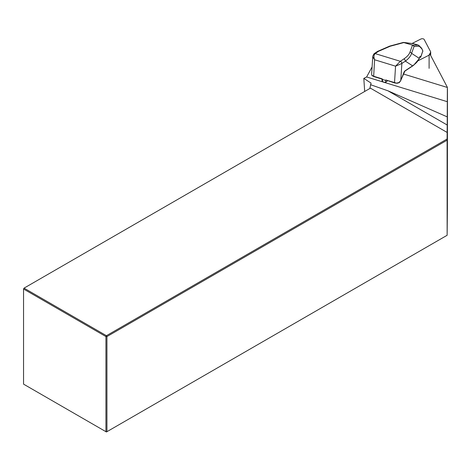 <?xml version="1.0" encoding="UTF-8"?>
<svg xmlns="http://www.w3.org/2000/svg" width="471" height="471" viewBox="0 0 471 471"><rect width="100%" height="100%" fill="white"/><g stroke="black" fill="none" stroke-linecap="round" stroke-linejoin="round"><path stroke-width="0.71" d="M403.388 73.994L447.373 87.471A11.793 5.316 0 0 0 447.132 86.847L430.164 54.53L429.105 55.072M372.096 66.929L366.626 76.967L363.812 78.392L364.689 91.468M447.203 116.867L387.992 90.826L447.197 125.009L447.373 87.471M363.812 78.392L371.066 83.108L369.817 88.507M370.459 84.674L387.992 90.826M447.156 132.457L370.424 88.154L24.05 288.134L106.434 335.699L447.097 139.016L447.197 125.009M447.397 208.482L447.138 235.276L447.097 139.016M447.091 140.175L106.935 336.565L106.434 335.699L105.934 336.565L23.55 289L23.55 384.13L105.934 431.689L105.934 336.565L106.935 336.565L106.935 431.689L447.138 235.276M106.434 431.978L106.935 431.689L105.934 431.689L106.434 431.978M24.05 288.134L23.55 289L24.05 288.134M387.386 80.735L385.461 82.566L385.784 79.964L396.994 83.285L399.143 82.719L400.638 80.824L402.305 76.579M385.461 82.566L382.534 81.671L382.016 80.771L382.016 79.093M366.626 76.967L447.391 101.718M420.556 57.244A0.471 0.418 -160.3 0 0 420.786 56.685L422.805 51.056L421.616 48.219M422.834 51.374A0.471 0.418 19.7 0 0 422.805 51.056L420.815 57.003A0.471 0.471 0 0 1 420.232 57.297L419.796 57.097M403.341 42.437L412.743 45.198L418.289 45.086L419.349 46.27L414.091 46.376L412.743 45.198M403.317 42.443L389.682 46.105A1.884 0.865 75 0 1 390.171 46.24L378.655 51.257L375.134 53.594C373.774 55.001 373.597 57.05 374.592 59.752L372.932 57.179L372.785 56.126L374.092 53.706A1.884 1.395 56.5 0 1 375.134 53.594L400.303 61.307L403.818 58.969C407.032 56.814 409.069 54.589 409.929 52.299L412.502 45.128M414.091 46.376L411.589 53.341A1.884 1.66 -160.3 0 0 409.929 52.299M413.644 43.744L418.289 45.086M372.361 75.684A0.471 0.389 -41.3 0 1 372.008 75.578L371.625 74.365L371.919 75.307L373.544 76.208L382.269 78.887L382.534 79.464L385.461 80.358M385.784 79.964L394.639 82.961L396.994 83.237M396.994 82.99L399.008 82.572L400.792 80.494M419.237 58.651L419.838 56.973A0.471 0.418 19.7 0 0 419.814 56.655L419.208 58.327L411.589 53.341C410.806 55.996 408.74 58.598 405.378 61.136L401.863 63.467L395.563 66.181L400.303 61.307A1.884 1.395 -123.5 0 1 401.863 63.467L400.774 80.482L403.988 72.281A2.361 1.183 -73 0 1 405.001 70.856L412.567 65.84C416.081 63.408 418.295 60.906 419.208 58.327A0.471 0.418 19.7 0 1 419.237 58.651L413.585 65.31L412.437 66.117A0.471 0.347 56.5 0 0 412.567 65.84L405.378 61.136A1.884 1.395 -123.5 0 0 403.818 58.969M375.134 53.594A1.884 1.395 56.4 0 0 374.092 53.706L377.607 51.368A1.884 1.395 56.5 0 1 378.655 51.257M373.803 76.502L372.008 75.578A0.471 0.389 -41.3 0 1 371.919 75.307M419.814 56.655L420.25 56.432A0.471 0.418 115 0 1 419.808 57.056M420.25 56.432L420.786 56.685A0.471 0.418 115 0 1 420.22 57.291L420.262 57.303M429.099 68.348L429.105 54.977A2.361 1.066 180 0 1 428.581 55.425L418.213 60.665M429.105 54.977L430.618 52.281A2.361 1.066 180 0 0 430.688 52.022A2.361 1.066 180 0 0 430.624 51.775L424.124 39.393A1.884 0.848 180 0 0 422.752 38.763A1.884 0.848 180 0 0 420.88 39.022L412.001 43.509M447.45 89.096L447.397 208.553M404.012 42.525L390.171 46.24M414.121 43.809L403.812 42.461M421.757 48.719L419.349 46.27M399.455 82.537L396.994 83.285L394.515 82.637L395.563 66.181L374.592 59.752L373.662 76.532M401.857 63.467A1.884 1.395 -123.5 0 0 400.303 61.307M405.001 70.856A0.471 0.347 56.5 0 1 404.648 71.168M387.097 81.377L387.097 80.647M382.534 81.671L382.534 79.464M430.618 55.39L430.618 52.281M447.397 208.518L447.45 89.025M422.781 50.733L421.728 48.389M413.885 43.756L403.635 42.419M418.925 45.481L421.598 48.201M373.668 76.532L382.052 79.099M371.619 74.377L372.785 56.126M377.607 51.368L389.682 46.105M401.663 78.398L404.872 71.127L412.437 66.117M430.688 55.525L430.688 52.022"/></g></svg>

